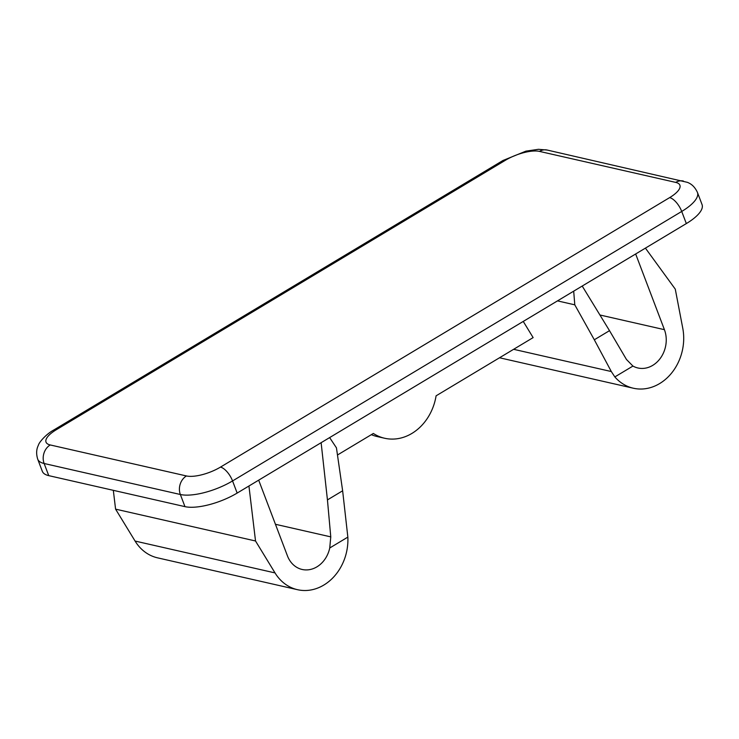 <?xml version="1.0" encoding="UTF-8"?>
<svg xmlns="http://www.w3.org/2000/svg" width="739" height="739" viewBox="0 0 739 739"><rect width="100%" height="100%" fill="white"/><g stroke="black" fill="none" stroke-linecap="round" stroke-linejoin="round"><path stroke-width="1.11" d="M56.284 429.738A13.829 5.986 59 0 0 53.771 430.006L502.936 160.511L525.928 151.144L538.454 149.306L547.174 150.045L687.492 182.367C689.339 183.198 693.995 184.953 697.44 192.436A39.767 13.727 159.2 0 1 681.718 211.446L232.554 480.941L237.164 493.07A39.767 13.727 159.2 0 1 184.962 506.64L48.746 475.639A39.767 13.727 159.2 0 1 42.317 471.316L37.707 459.178A39.767 13.727 159.2 0 0 44.137 463.501A13.829 11.519 -77.2 0 1 50.224 444.952A25.939 8.951 159.2 0 1 56.284 429.738L505.448 160.243A25.939 8.951 159.2 0 1 539.488 151.393L675.705 182.394A25.939 8.951 159.2 0 1 669.645 197.609L220.481 467.103A25.939 8.951 159.2 0 1 186.44 475.953L50.224 444.952M237.164 493.07L686.337 223.575A39.767 13.727 159.2 0 0 702.05 204.574L697.44 192.436M523.249 321.428L533.133 337.603L436.093 395.818A49.107 40.904 -77.2 0 1 384.613 438.245A49.107 40.904 -77.2 0 1 373.361 433.46L337.474 454.993M573.695 291.157L574.785 304.828L557.483 300.884M582.212 286.048L609.509 330.666L594.313 339.783L574.785 304.828M594.313 339.783L611.319 371.541L614.839 376.927L632.935 366.064L626.46 359.468L609.509 330.666M632.935 366.064A26.622 22.179 102.8 0 0 637.923 367.985A26.622 22.179 102.8 0 0 660.749 357.713A26.622 22.179 102.8 0 0 664.416 329.668L599.92 314.99M635.66 253.976L664.416 329.668M499.518 357.768L633.314 388.215A47.379 39.463 -77.2 0 0 682.771 328.264L675.28 289.143L645.415 248.128M633.314 388.215A47.379 39.463 -77.2 0 1 614.839 376.927M384.613 438.245L377.149 436.546A49.107 40.904 -77.2 0 1 371.347 434.671M329.631 437.59L336.439 447.834L342.637 490.788L347.847 537.114A47.379 39.463 -77.2 0 1 297.512 589.694A47.379 39.463 -77.2 0 1 275.019 572.91L255.528 540.985L248.932 486.013M321.123 442.698L327.442 499.906L342.637 490.788M258.687 480.165L287.434 555.848A26.622 22.179 102.8 0 0 302.112 569.464A26.622 22.179 102.8 0 0 329.742 547.978L330.767 536.874L327.442 499.906M329.742 547.978L347.847 537.114M275.019 572.91L135.08 541.059A47.379 39.463 102.8 0 0 157.564 557.843L297.512 589.694M135.08 541.059L115.58 509.143L113.326 490.336M255.528 540.985L115.58 509.143M220.481 467.103A13.829 5.986 -121 0 1 232.554 480.941A39.767 13.727 159.2 0 1 180.353 494.502L184.962 506.64M48.746 475.639L44.137 463.501L180.353 494.502A13.829 11.519 -77.2 0 1 186.44 475.953M502.936 160.511A13.829 5.986 59 0 1 505.448 160.243M547.174 150.045A13.829 11.519 102.8 0 0 539.488 151.393M683.39 181.037A13.829 11.519 102.8 0 0 675.705 182.394M669.645 197.609A13.829 5.986 -121 0 1 681.718 211.446L686.337 223.575M611.319 371.541L513.614 349.307M330.767 536.874L275.444 524.284M53.771 430.006C46.104 434.098 39.01 442.458 38.474 445.007C37.643 446.855 35.315 451.27 37.707 459.178"/></g></svg>
